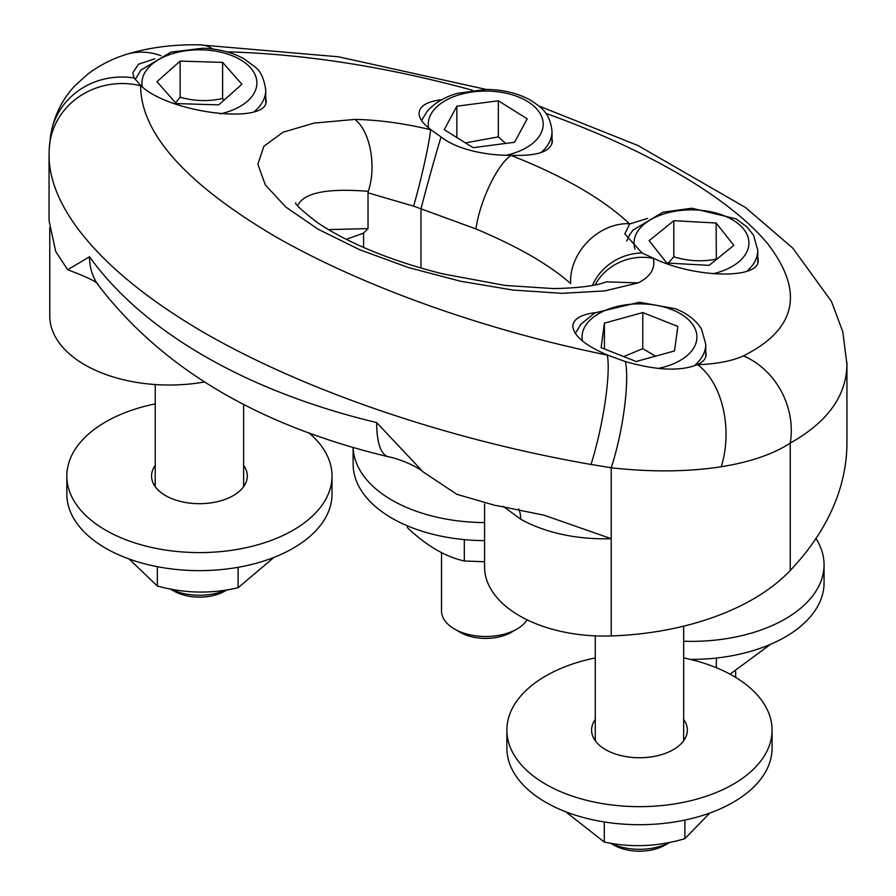 <?xml version="1.0" encoding="UTF-8"?>
<svg xmlns="http://www.w3.org/2000/svg" width="896" height="896" viewBox="0 0 896 896"><rect width="100%" height="100%" fill="white"/><g stroke="black" fill="none" stroke-linecap="round" stroke-linejoin="round"><path stroke-width="1.34" d="M155.232 483.459A47.88 27.642 0 0 0 154.168 485.061M244.686 485.061A47.88 27.642 0 0 0 243.622 483.459M129.069 558.981L157.338 586.018C184.262 593.466 211.176 594.037 238.09 587.731L274.008 557.379M238.09 567.314L238.09 587.731M157.338 566.686L157.338 586.018M226.475 589.915A44.195 25.514 180 0 1 170.397 588.974M407.534 525.896L407.534 527.766C426.451 545.72 445.379 556.786 464.307 560.974L484.579 561.77M464.307 539.616L464.307 560.974M527.173 619.842A44.195 25.514 180 0 1 516.97 629.026A44.195 25.514 180 0 1 454.462 629.026A44.195 25.514 180 0 1 441.515 610.982L441.515 552.541M595.269 737.509A47.88 27.642 0 0 0 594.216 739.122M684.734 739.122A47.88 27.642 0 0 0 683.67 737.509M565.667 811.742L604.296 842.061C631.154 847.806 658.022 846.664 684.891 838.656L709.822 813.042M604.296 821.957L604.296 842.061M684.891 820.075L684.891 838.656M669.928 842.285A44.195 25.514 180 0 1 610.859 843.237M730.038 674.195L770.493 644.336M716.341 667.722L716.341 658.056M454.462 629.026L460.051 632.262A36.288 20.955 0 0 0 511.381 632.262L516.97 629.026M444.237 129.64L456.859 106.198L498.344 100.789L527.206 118.832L514.573 142.274L473.088 147.683L444.237 129.64M456.859 137.536L456.859 106.198M498.344 100.789L498.344 136.875L465.416 142.878M505.658 143.438L498.344 136.875M610.579 843.192L613.816 845.062A36.288 20.955 0 0 0 665.134 845.062L669.962 842.274M642.779 312.558L677.846 326.446L674.542 350.93L636.171 361.525L601.104 347.626L604.408 323.142L642.779 312.558L642.779 348.645L623.728 356.586M604.408 348.936L604.408 323.142M655.536 356.171L642.779 348.645M170.173 588.93L173.768 591.002A36.288 20.955 0 0 0 225.086 591.002L227.17 589.803M180.141 61.096L222.611 62.395L241.898 84.28L218.714 104.866L176.243 103.566L156.957 81.682L180.141 61.096L180.141 97.182L175.605 102.85M223.765 100.374L222.611 98.482C208.454 101.674 194.298 101.237 180.141 97.182M222.611 98.482L222.611 62.395M709.15 265.362L666.803 263.032L649.13 240.699L673.792 220.696L716.128 223.014L733.813 245.347L709.15 265.362M716.352 259.515L716.128 223.014M716.128 259.112C702.016 261.946 687.904 261.173 673.792 256.782L673.792 220.696M673.792 256.782L668.248 263.11M705.768 351.658L706.138 354.312C706.07 358.725 703.013 362.219 696.954 364.784C680.165 371.47 656.32 370.406 625.453 361.592L608.014 355.275C585.525 345.722 573.787 336.056 572.802 326.29C573.194 319.099 580.664 314.563 595.224 312.693M265.72 97.608L266.09 100.251C269.349 125.418 169.243 113.602 140.65 85.445L134.243 78.008L132.754 72.845L138.578 64.154L154.829 58.822M140.65 85.445L140.627 85.714A73.662 68.97 -176.7 0 0 49.269 148.266L49.056 156.016C49.526 212.05 107.968 277.715 208.499 335.194C309.669 392.515 449.848 439.891 590.99 464.453L611.218 467.79C651.235 472.226 687.904 471.878 721.213 466.749C750.221 462.078 773.237 454.194 790.25 443.094A73.662 63.84 -114.7 0 0 743.445 355.869C732.155 360.987 716.901 363.955 697.659 364.75A73.662 46.133 87.8 0 1 721.213 466.749M790.25 570.483L790.25 443.094C827.624 421.994 846.518 395.741 846.944 364.336L846.944 442.478A461.877 266.661 180 0 1 790.25 570.483A218.781 126.314 180 0 1 611.218 635.947L611.218 467.79A73.662 14.582 -79.3 0 0 625.453 361.592M552.014 138.667L552.384 141.322C550.973 151.693 537.062 156.33 510.653 155.254C492.968 155.691 460.051 151.704 441.056 136.965L431.043 129.83C423.158 123.95 419.171 118.44 419.048 113.299C419.451 106.03 427.067 101.483 441.896 99.658M757.77 257.466L758.139 260.109C760.278 279.552 694.523 278.331 653.33 258.16L641.973 252.963L624.803 233.901L629.642 223.955L647.64 218.445M413.605 206.136A51.565 3.214 -76.4 0 0 430.562 129.707C403.872 123.312 378.638 119.885 354.872 119.414C370.205 130.917 376.768 166.432 368.256 191.33L368.021 192.842L413.605 206.136L475.944 228.928C517.966 246.602 549.528 264.824 570.64 283.595A51.565 41.037 -46.2 0 1 629.429 223.742C603.042 198.923 563.595 176.142 511.101 155.422A51.565 14.907 111.3 0 0 475.944 228.928M420.974 268.016L420.974 208.858A51.565 1.075 -74.6 0 1 441.056 136.965M592.424 285.443A51.565 46.67 -23.6 0 1 641.973 252.952M50.064 141.266A73.662 69.104 9.4 0 1 50.826 134.288A73.662 69.104 9.4 0 1 134.254 77.997M354.872 119.414L314.037 123.088L283.024 132.227L263.883 146.238L257.858 164.214L265.35 184.946L285.869 207.099L318.069 229.197L359.822 249.794L408.386 267.534L460.578 281.254L512.96 290.046L562.083 293.339L604.722 290.909L638.086 282.923L606.334 281.848M297.662 205.666C303.643 192.763 327.174 187.992 368.256 191.33M212.957 49.045A73.662 41.283 -89.5 0 0 199.338 44.8A73.662 41.283 -89.5 0 0 198.117 44.822M846.944 364.258L846.933 362.678M98.224 285.018C98.526 282.632 88.334 277.536 67.659 269.73L55.787 251.608A530.88 306.499 0 0 1 55.496 250.566L49.056 220.674L49.056 155.994M67.659 269.73L89.51 256.794A530.88 306.499 0 0 0 376.656 422.576L422.99 471.811L456.826 494.312L495.656 505.557A530.88 306.499 0 0 0 497.459 505.725L544.018 515.189L611.218 538.686A119.582 69.048 0 0 1 520.677 519.187A36.467 20.787 119.4 0 0 518.706 508.883M328.451 229.589L368.021 228.626L368.021 192.842M368.021 228.626L363.574 233.117L363.574 247.419M204.434 381.987A119.582 69.048 180 0 1 49.762 315.986L49.762 227.55M611.218 635.947A119.582 69.048 180 0 1 484.579 567.022L484.579 503.899M503.25 506.352L520.677 519.187M683.67 641.234A132.597 76.552 0 0 0 759.819 630.414A132.597 76.552 0 0 0 824.062 564.816A132.597 76.552 0 0 0 815.976 538.485M690.357 659.411A132.597 76.552 0 0 0 759.819 648.458A132.597 76.552 0 0 0 824.062 582.859L824.062 564.816M595.269 657.922A132.597 76.552 0 0 0 551.779 672.683A132.597 76.552 0 0 0 506.878 730.106A132.597 76.552 0 0 0 639.475 806.658A132.597 76.552 0 0 0 772.072 730.106A132.597 76.552 0 0 0 683.67 657.922M595.269 719.466A47.88 27.642 0 0 0 591.595 730.106A47.88 27.642 0 0 0 639.475 757.747A47.88 27.642 0 0 0 687.355 730.106A47.88 27.642 0 0 0 683.67 719.466M506.878 730.106L506.878 748.149A132.597 76.552 0 0 0 639.475 824.701A132.597 76.552 0 0 0 772.072 748.149L772.072 730.106M484.579 540.624A132.597 76.552 0 0 1 353.125 464.072L353.125 447.384A132.597 76.552 0 0 0 484.579 522.57M155.232 403.872A132.597 76.552 0 0 0 77.963 445.334A132.597 76.552 0 0 0 66.83 476.045A132.597 76.552 0 0 0 199.427 552.597A132.597 76.552 0 0 0 332.024 476.045A132.597 76.552 0 0 0 308.773 432.746M155.232 465.416A47.88 27.642 0 0 0 151.547 476.045A47.88 27.642 0 0 0 199.427 503.686A47.88 27.642 0 0 0 247.307 476.045A47.88 27.642 0 0 0 243.622 465.416M66.83 476.045L66.83 494.088A132.597 76.552 0 0 0 199.427 570.64A132.597 76.552 0 0 0 332.024 494.088L332.024 476.045M428.624 127.949A57.456 33.174 180 0 1 430.853 114.386A57.456 33.174 180 0 1 524.742 99.882A57.456 33.174 180 0 1 506.99 155.053M540.949 152.622A66.293 38.282 0 0 0 552.014 131.454C549.942 112.302 540.87 107.094 530.242 100.038C517.597 93.117 502.869 89.589 486.069 89.443L457.206 93.397C444.114 97.227 434.011 103.331 426.899 111.709L421.59 120.534M582.422 340.973A57.456 33.174 180 0 1 609.728 308.661A57.456 33.174 180 0 1 671.978 309.68A57.456 33.174 180 0 1 696.382 341.589A57.456 33.174 180 0 1 657.866 368.469M694.31 365.77A66.293 38.282 0 0 0 705.768 344.254L701.568 329.224C696.069 320.264 687.288 313.421 675.237 308.683L639.408 302.243L594.866 312.883L581 324.106L575.299 333.458M142.374 86.912A57.456 33.174 180 0 1 202.462 49.851A57.456 33.174 180 0 1 256.155 77.706A57.456 33.174 180 0 1 220.326 113.882M254.307 111.675A66.293 38.282 0 0 0 265.72 90.194C264.163 78.702 260.557 70.907 254.912 66.842L243.958 58.789C232.154 52.304 218.411 48.776 202.731 48.238L170.934 52.136L140.885 70.123L135.206 79.531M635.006 249.166A57.456 33.174 180 0 1 677.141 210.896A57.456 33.174 180 0 1 746.054 232.658A57.456 33.174 180 0 1 712.97 273.784M746.704 271.41A66.293 38.282 -0 0 0 757.77 250.242L753.558 235.211L746.95 226.878L735.997 218.837L691.824 208.23L662.95 212.184L632.923 230.171L629.395 235.178L626.707 241.035M696.954 364.784L697.659 364.75M653.33 258.16L653.363 258.35A51.565 47.622 167.2 0 0 595.101 284.906M49.269 148.266A73.662 68.97 -176.7 0 0 49.269 148.366L50.837 134.288C54.298 115.382 62.272 99.254 74.782 85.893L87.774 74.088C99.389 65.442 111.866 58.99 125.216 54.746M123.95 55.171A73.662 61.174 71.7 0 1 125.082 54.779A73.662 61.174 71.7 0 1 125.216 54.734A73.662 61.174 71.7 0 1 161.011 55.731M590.99 464.453A73.662 12.018 -78.6 0 0 607.275 355.118L608.014 355.275M607.275 355.118C484.109 330.042 361.827 286.294 274.445 236.051C185.349 183.154 140.739 133.045 140.627 85.714M638.086 282.923C650.418 276.797 655.514 268.598 653.363 258.35M226.834 51.822C304.808 53.995 386.691 66.808 472.494 90.261M545.81 113.366C647.92 149.8 730.363 198.341 768.018 244.182C804.586 292.085 796.398 329.314 743.445 355.869M376.656 422.576A77.795 24.315 103.5 0 0 388.338 456.736C258.91 425.891 162.187 368.626 98.179 284.962A77.795 58.677 144.3 0 1 89.51 256.794M346.282 239.322L363.574 233.106M552.014 131.454L552.014 143.808M595.269 635.869L595.269 740.734M683.67 626.158L683.67 740.734M705.768 344.254L705.768 356.798M155.232 384.541L155.232 486.674M243.622 404.264L243.622 486.674M265.72 90.194L265.72 102.749M735.672 671.462L735.672 677.41M757.77 250.242L757.77 262.595M606.917 281.635C596.714 285.779 578.939 288.098 553.605 288.579L505.131 285.443L442.602 273.84C414.445 266.851 388.226 258.093 363.933 247.576C344.882 239.187 329.213 230.731 316.904 222.197C302.254 210.862 295.165 204.411 295.646 202.832L295.68 202.899M199.326 44.834C172.424 44.363 147.672 47.678 125.082 54.79M846.944 364.336L842.789 331.733L831.432 301.37L792.837 248.192L745.539 207.525L637.907 145.499L538.843 105.974M486.214 89.443L338.464 56.784L199.338 44.834M422.99 471.811C417.122 466.547 400.691 459.211 388.338 456.736"/></g></svg>
